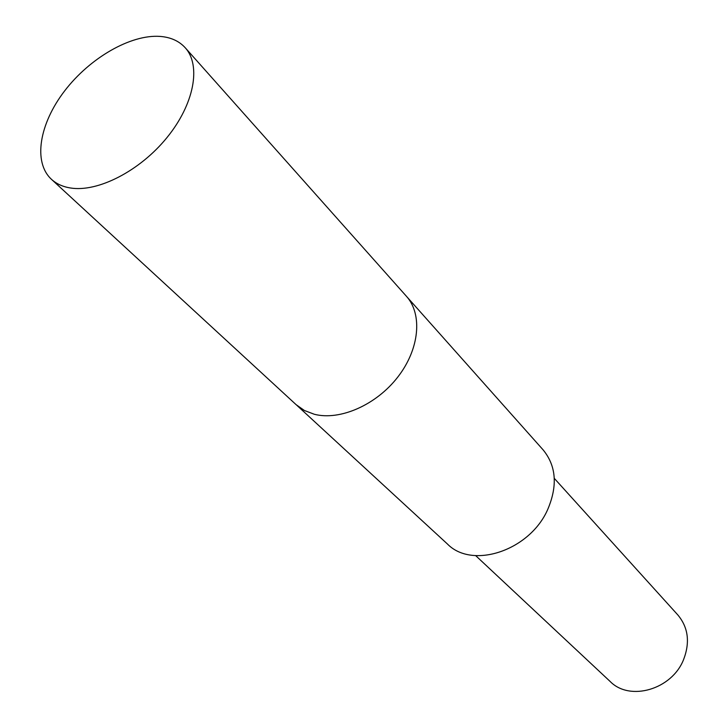 <?xml version="1.0" encoding="UTF-8"?>
<svg xmlns="http://www.w3.org/2000/svg" width="728" height="728" viewBox="0 0 728 728"><rect width="100%" height="100%" fill="white"/><g stroke="black" fill="none" stroke-linecap="round" stroke-linejoin="round"><path stroke-width="1.09" d="M296.796 405.278L447.447 544.025C472.408 569.687 530.157 550.468 547.865 509.127C557.757 485.603 556.183 465.875 543.161 449.922L406.998 296.933M475.684 555.637L610.182 681.508C629.811 701.683 671.935 689.525 683.61 659.513C690.171 642.305 688.26 627.463 677.859 614.978L554.29 478.36M51.415 179.279L296.114 404.668L304.431 410.519L314.36 414.278C339.958 420.875 376.303 404.95 397.852 376.977C419.546 349.076 422.713 314.259 406.397 296.241L185.212 47.739C179.043 40.977 170.634 37.201 159.969 36.4C130.558 34.325 89.826 57.976 64.656 90.882C39.367 123.724 32.842 162.117 51.415 179.279C56.365 183.82 62.663 186.714 70.325 187.961C97.725 192.565 139.922 170.953 166.994 137.547C194.212 104.204 201.383 65.484 185.212 47.739"/></g></svg>
